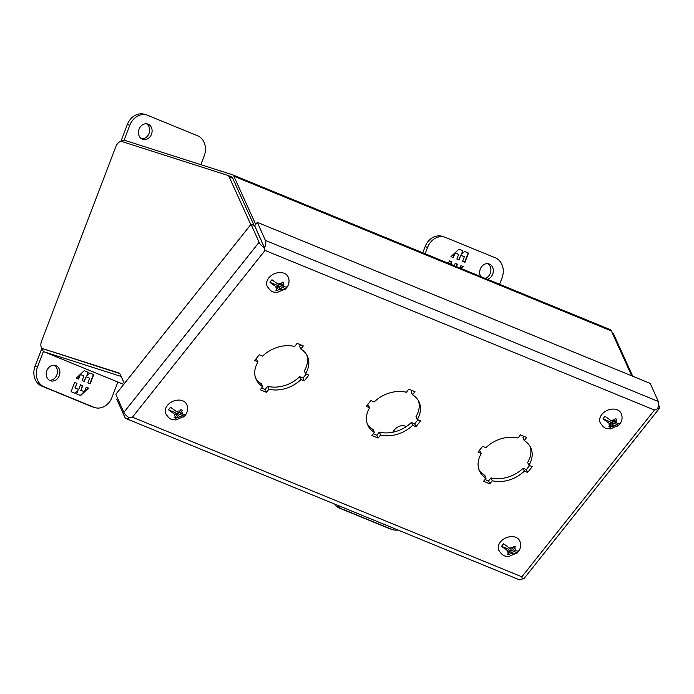 <?xml version="1.0" encoding="UTF-8"?>
<svg xmlns="http://www.w3.org/2000/svg" width="694" height="694" viewBox="0 0 694 694"><rect width="100%" height="100%" fill="white"/><g stroke="black" fill="none" stroke-linecap="round" stroke-linejoin="round"><path stroke-width="1.04" d="M632.728 376.252L613.782 334.465A6.949 3.834 -67.7 0 0 612.446 333.068A6.949 3.834 -67.7 0 0 612.308 333.016M250.794 224.578L229.124 176.788L232.698 178.254L254.134 225.541M46.047 349.984A6.949 3.834 -67.7 0 0 46.203 350.054L42.629 348.588A6.949 3.834 -67.7 0 1 41.605 340.997L115.742 146.842A6.949 3.834 -67.7 0 1 121.875 141.524L227.632 175.339A6.949 3.834 112.3 0 1 227.788 175.391A6.949 3.834 112.3 0 1 229.124 176.788M42.629 348.588A6.949 3.834 -67.7 0 0 42.785 348.648L118.726 372.93A6.949 3.834 112.3 0 1 118.882 372.99A6.949 3.834 112.3 0 1 120.218 374.378L124.373 383.556M119.689 373.563L42.785 348.648M232.698 178.254A6.949 3.834 -67.7 0 0 231.362 176.857A6.949 3.834 -67.7 0 0 231.206 176.797M406.424 426.506L405.166 426.107A12.058 10.046 107.7 0 0 392.891 432.215M519.329 550.255A10.323 7.617 156 0 1 518.435 551.574A10.323 7.617 156 0 1 517.299 552.806C516.752 553.76 515.434 553.864 513.326 553.118L511.252 552.268L510.194 549.891L517.299 552.806L508.841 556.493C505.57 555.729 503.601 557.681 498.7 550.116A11.477 8.475 -24 0 1 500.409 542.005A11.477 8.475 -24 0 1 510.897 536.627A11.477 8.475 -24 0 1 519.667 540.765C521.116 544.009 520.986 547.202 519.286 550.333L519.329 550.255C518.782 551.21 517.455 551.314 515.356 550.568A4.06 2.993 -24 0 0 514.532 548.147L513.282 549.717L515.356 550.568M513.326 553.118A4.06 2.993 -24 0 1 510.012 553.838L508.962 554.862L507.47 554.254L508.52 553.231A4.06 2.993 -24 0 1 507.687 550.81L501.597 546.369L508.702 549.284L509.769 551.661L507.687 550.81M509.717 548.26L511.79 549.11L513.039 547.54A4.06 2.993 -24 0 0 509.717 548.26L503.627 543.818A10.323 7.617 156 0 0 502.499 545.042A10.323 7.617 156 0 0 501.597 546.369M513.039 547.54L513.924 546.143L515.416 546.751L514.532 548.147M508.52 553.231L509.769 551.661M508.32 553.439L508.962 554.862M511.252 552.268L510.012 553.838M512.571 548.13L513.282 549.717M509.413 550.871L510.194 549.891M186.287 413.737A10.323 7.617 156 0 1 185.393 415.055A10.323 7.617 156 0 1 184.257 416.287C183.719 417.241 182.392 417.346 180.293 416.6L178.211 415.749L177.152 413.372L184.257 416.287L175.799 419.974C172.528 419.211 170.559 421.163 165.666 413.598A11.477 8.475 -24 0 1 167.367 405.487A11.477 8.475 -24 0 1 177.855 400.108A11.477 8.475 -24 0 1 186.625 404.255C188.074 407.491 187.944 410.683 186.244 413.815L186.287 413.737C185.74 414.691 184.413 414.795 182.314 414.049A4.06 2.993 -24 0 0 181.49 411.629L180.24 413.199L182.314 414.049M180.293 416.6A4.06 2.993 -24 0 1 176.97 417.32L175.92 418.343L174.428 417.736L175.478 416.712A4.06 2.993 -24 0 1 174.645 414.292L168.555 409.85L175.66 412.765L176.727 415.142L174.645 414.292M176.675 411.742L178.757 412.592L179.998 411.022A4.06 2.993 -24 0 0 176.675 411.742L170.585 407.3A10.323 7.617 156 0 0 169.457 408.523A10.323 7.617 156 0 0 168.555 409.85M179.998 411.022L180.882 409.625L182.375 410.232L181.49 411.629M175.478 416.712L176.727 415.142M175.287 416.921L175.92 418.343M178.211 415.749L176.97 417.32M179.529 411.611L180.24 413.199M176.371 414.353L177.152 413.372M620.74 422.724A10.323 7.617 156 0 1 619.846 424.043A10.323 7.617 156 0 1 618.71 425.275C618.172 426.229 616.845 426.333 614.745 425.587L612.663 424.737L611.605 422.36L618.71 425.275L610.252 428.97C606.981 428.198 605.012 430.15 600.119 422.585A11.477 8.475 -24 0 1 601.819 414.474A11.477 8.475 -24 0 1 612.308 409.096A11.477 8.475 -24 0 1 621.078 413.242C622.527 416.487 622.397 419.67 620.696 422.802L620.74 422.724C620.193 423.678 618.866 423.791 616.766 423.036A4.06 2.993 -24 0 0 615.942 420.625L614.693 422.186L616.766 423.036M614.745 425.587A4.06 2.993 -24 0 1 611.423 426.307L610.373 427.339L608.881 426.723L609.931 425.7A4.06 2.993 -24 0 1 609.098 423.279L603.008 418.838L610.113 421.752L611.18 424.129L609.098 423.279M611.128 420.729L613.201 421.579L614.45 420.009A4.06 2.993 -24 0 0 611.128 420.729L605.038 416.287A10.323 7.617 156 0 0 603.91 417.519A10.323 7.617 156 0 0 603.008 418.838M614.45 420.009L615.335 418.612L616.827 419.219L615.942 420.625M609.931 425.7L611.18 424.129M609.74 425.916L610.373 427.339M612.663 424.737L611.423 426.307M613.982 420.599L614.693 422.186M610.824 423.34L611.605 422.36M287.698 286.206A10.323 7.617 156 0 1 286.804 287.533A10.323 7.617 156 0 1 285.668 288.756C285.13 289.71 283.803 289.814 281.703 289.068L279.621 288.218L278.563 285.841L285.668 288.756L277.21 292.452C273.939 291.68 271.97 293.631 267.077 286.067A11.477 8.475 -24 0 1 268.786 277.956A11.477 8.475 -24 0 1 279.266 272.577A11.477 8.475 -24 0 1 288.036 276.724C289.485 279.968 289.355 283.152 287.654 286.292L287.698 286.206C287.151 287.16 285.824 287.273 283.725 286.518A4.06 2.993 -24 0 0 282.9 284.106L281.651 285.668L283.725 286.518M281.703 289.068A4.06 2.993 -24 0 1 278.381 289.788L277.331 290.821L275.839 290.205L276.889 289.181A4.06 2.993 -24 0 1 276.065 286.761L269.975 282.319L277.079 285.234L278.138 287.611L276.065 286.761M278.086 284.21L280.168 285.061L281.408 283.49A4.06 2.993 -24 0 0 278.086 284.21L271.996 279.769A10.323 7.617 156 0 0 270.868 281.001A10.323 7.617 156 0 0 269.975 282.319M281.408 283.49L282.293 282.094L283.785 282.701L282.9 284.106M276.889 289.181L278.138 287.611M276.698 289.398L277.331 290.821M279.621 288.218L278.381 289.788M280.94 284.08L281.651 285.668M277.782 286.822L278.563 285.841M121.771 141.489A6.949 3.834 112.3 0 1 125.059 140.44L232.351 174.741A6.949 3.834 112.3 0 1 232.516 174.801A6.949 3.834 112.3 0 1 233.852 176.198L255.713 224.414M121.155 376.452L44.312 351.884A6.949 3.834 112.3 0 1 44.156 351.823A6.949 3.834 112.3 0 1 42.386 348.475M233.852 176.198L611.362 330.943A6.949 3.834 -67.7 0 0 610.026 329.546A6.949 3.834 -67.7 0 0 609.87 329.494M611.362 330.943L631.722 375.836M337.05 505.059A16.075 13.394 107.7 0 0 342.038 508.971L391.668 529.314A16.075 13.394 107.7 0 0 392.5 529.617A16.075 13.394 107.7 0 0 397.888 529.999M334.387 503.965A16.075 13.394 107.7 0 0 339.6 508.19L389.23 528.542A16.075 13.394 107.7 0 0 390.063 528.845L392.5 529.617M485.253 278.407A8.042 6.697 107.7 0 0 490.268 273.332A8.042 6.697 107.7 0 0 487.691 263.668M480.777 276.568A8.042 6.697 -72.3 0 1 480.3 269.029A8.042 6.697 -72.3 0 1 488.949 263.911A8.042 6.697 -72.3 0 1 492.705 274.113A8.042 6.697 -72.3 0 1 487.379 279.274M422.776 252.79L425.127 246.63A16.075 13.394 -72.3 0 1 442.434 236.402L444.871 237.183A16.075 13.394 -72.3 0 1 445.704 237.487L495.343 257.83A16.075 13.394 -72.3 0 1 502.014 277.93L499.593 284.28M425.136 253.761L427.565 247.411A16.075 13.394 -72.3 0 1 444.871 237.183M464.919 262.323L468.459 253.058L464.529 251.454L461.623 254.186L462.915 250.794L458.96 249.163L450.996 256.615L453.338 257.578L455.108 252.946L458.639 254.394L456.869 259.018L459.046 259.912L460.816 255.288L464.347 256.728L462.577 261.36L464.919 262.323M450.788 264.275L451.707 261.846L449.365 260.883L448.445 263.312M456.496 266.617L457.415 264.188L455.238 263.295L454.318 265.724M461.206 268.543L463.288 266.591L460.946 265.629L460.018 268.058M464.512 251.471L468.459 253.058M468.12 252.954L464.598 262.185M458.725 259.782L460.816 255.288M454.622 253.223L453.017 257.439M458.934 249.189L462.915 250.794M462.577 250.681L461.623 254.186M449.356 260.909L451.707 261.846M451.369 261.733L450.458 264.136M455.229 263.321L457.415 264.188M457.077 264.076L456.166 266.479M460.937 265.655L463.288 266.591M462.95 266.487L460.885 268.413M49.448 380.286A8.042 6.697 107.7 0 0 56.83 374.925A8.042 6.697 107.7 0 0 54.253 365.252M59.268 375.706A8.042 6.697 -72.3 0 1 50.619 380.815A8.042 6.697 -72.3 0 1 46.862 370.622A8.042 6.697 -72.3 0 1 55.511 365.504A8.042 6.697 -72.3 0 1 59.268 375.706M117.841 382.03L112.003 397.324A16.075 13.394 -72.3 0 1 94.705 407.552L92.267 406.771A16.075 13.394 -72.3 0 1 91.426 406.467L41.796 386.116A16.075 13.394 -72.3 0 1 35.116 366.024L41.944 348.145M94.705 407.552A16.075 13.394 -72.3 0 1 93.864 407.248L44.234 386.896A16.075 13.394 -72.3 0 1 37.554 366.805L43.453 351.364M74.648 382.411L71.118 391.668L75.039 393.281L77.954 390.548L76.652 393.94L80.617 395.563L88.572 388.12L86.23 387.157L84.46 391.789L80.929 390.34L82.699 385.708L80.521 384.814L78.752 389.447L75.221 387.998L76.991 383.366L74.648 382.411M90.203 383.843L93.742 374.587L89.812 372.982L86.897 375.706L88.199 372.314L84.234 370.691L76.279 378.143L78.622 379.098L80.391 374.474L83.922 375.914L82.152 380.546L84.33 381.44L86.099 376.807L89.63 378.256L87.86 382.888L90.203 383.843M74.64 382.437L76.991 383.366M76.652 383.262L75.221 387.998M74.883 387.894L78.752 389.447M80.513 384.84L82.699 385.708M82.36 385.604L80.929 390.34M80.591 390.228L84.46 391.789M86.221 387.183L88.572 388.12M88.233 388.007L84.607 391.399M84.26 391.72L80.296 395.433M74.726 393.151L77.954 390.548M89.786 372.999L93.742 374.587M93.404 374.482L89.873 383.713M84 381.301L86.099 376.807M79.905 374.751L78.292 378.967M84.217 370.717L88.199 372.314M87.86 372.21L86.897 375.706M139.069 129.153A8.042 6.697 -72.3 0 1 147.718 124.035A8.042 6.697 -72.3 0 1 151.474 134.237A8.042 6.697 -72.3 0 1 142.825 139.355A8.042 6.697 -72.3 0 1 139.069 129.153M141.654 138.817A8.042 6.697 107.7 0 0 149.037 133.456A8.042 6.697 107.7 0 0 146.46 123.792M200.844 164.669L204.218 155.855A16.075 13.394 107.7 0 0 197.538 135.755L147.9 115.412A16.075 13.394 107.7 0 0 147.067 115.109A16.075 13.394 107.7 0 0 129.761 125.336L124.026 140.353M147.067 115.109L144.63 114.328A16.075 13.394 107.7 0 0 127.323 124.556L120.877 141.437M294.646 346.479L297.119 343.374L303.321 345.916L300.849 349.021A28.133 20.759 156 0 1 307.477 356.378A28.133 20.759 156 0 1 305.577 373.745L308.899 375.107L304.293 380.902L300.97 379.54A28.133 20.759 156 0 1 268.916 389.187L266.444 392.292L260.241 389.75L262.714 386.645A28.133 20.759 156 0 1 256.086 379.288A28.133 20.759 156 0 1 257.986 361.921L254.663 360.559L259.27 354.764L262.592 356.126A28.133 20.759 156 0 1 294.646 346.479M406.32 392.257L408.792 389.152L414.995 391.694L412.531 394.799A28.133 20.759 156 0 1 419.15 402.156A28.133 20.759 156 0 1 417.25 419.523L420.581 420.885L415.966 426.68L412.644 425.318A28.133 20.759 156 0 1 380.59 434.964L378.117 438.07L371.915 435.528L374.387 432.423A28.133 20.759 156 0 1 367.759 425.066A28.133 20.759 156 0 1 369.659 407.699L366.337 406.337L370.943 400.542L374.266 401.904A28.133 20.759 156 0 1 406.32 392.257M518.002 438.035L520.465 434.93L526.677 437.472L524.204 440.577A28.133 20.759 156 0 1 530.832 447.934A28.133 20.759 156 0 1 528.932 465.301L532.255 466.663L527.648 472.458L524.317 471.096A28.133 20.759 156 0 1 492.263 480.742L489.799 483.848L483.588 481.306L486.06 478.201A28.133 20.759 156 0 1 479.433 470.844A28.133 20.759 156 0 1 481.332 453.477L478.01 452.115L482.616 446.32L485.947 447.682A28.133 20.759 156 0 1 518.002 438.035M658.294 401.47L265.377 240.41L257.335 222.375L650.261 383.435L658.294 401.47A6.949 3.834 -67.7 0 1 657.444 408.844L654.477 410.041L521.862 576.809L132.441 417.181L265.047 250.413L654.477 410.041L657.452 408.896A6.949 2.698 -141.5 0 0 659.3 408.454A6.949 2.698 -141.5 0 0 659.222 406.328L658.649 405.027M265.377 240.41A6.949 3.834 112.3 0 1 264.518 247.784L265.047 250.413L264.449 247.801A6.949 2.698 -141.5 0 1 259.079 242.301L123.87 412.331A6.949 2.698 38.5 0 0 129.249 417.831L132.441 417.181L129.257 417.883A6.949 3.834 112.3 0 1 126.152 418.603L519.069 579.672A6.949 3.834 -67.7 0 0 522.174 578.952L521.862 576.809L522.244 578.926A6.949 2.698 38.5 0 0 524.091 578.484L659.3 408.454M126.152 418.603A6.949 3.834 112.3 0 1 124.799 417.189L116.766 399.154L117.555 398.156M300.649 344.823L299.582 346.167L300.849 349.021M305.577 373.745L304.302 370.891A28.133 20.759 156 0 0 306.765 354.981M304.293 380.902L303.018 378.048L306.228 374.014M268.916 389.187L267.641 386.332A28.133 20.759 156 0 0 299.695 376.686L300.97 379.54M261.638 387.989L265.169 389.438L266.444 392.292M255.522 377.831A28.133 20.759 156 0 0 261.438 383.791L262.714 386.645M257.986 361.921L256.06 358.798M412.323 390.601L411.256 391.945L412.531 394.799M417.25 419.523L415.984 416.669A28.133 20.759 156 0 0 418.447 400.759M415.966 426.68L414.7 423.826L417.909 419.792M380.59 434.964L379.314 432.11A28.133 20.759 156 0 0 411.369 422.464L412.644 425.318M373.311 433.767L376.851 435.216L378.117 438.07M367.195 423.609A28.133 20.759 156 0 0 373.112 429.569L374.387 432.423M369.659 407.699L367.733 404.576M524.005 436.379L522.929 437.723L524.204 440.577M528.932 465.301L527.657 462.447A28.133 20.759 156 0 0 530.121 446.537M527.648 472.458L526.373 469.604L529.583 465.57M492.263 480.742L490.996 477.888A28.133 20.759 156 0 0 523.05 468.242L524.317 471.096M484.993 479.545L488.524 480.994L489.799 483.848M478.869 469.387A28.133 20.759 156 0 0 484.794 475.347L486.06 478.201M481.332 453.477L479.407 450.354M257.335 222.375L254.681 225.715L264.518 247.784M123.87 412.331L115.837 394.296L251.037 224.266L259.079 242.301M251.037 224.266L254.611 225.732L264.449 247.801M265.169 389.438L267.641 386.332M299.695 376.686L303.018 378.048M376.851 435.216L379.314 432.11M411.369 422.464L414.7 423.826M488.524 480.994L490.996 477.888M523.05 468.242L526.373 469.604M262.722 243.75L263.069 244.713M612.776 334.048L613.782 334.465M123.688 384.424L44.312 351.884M391.668 529.314L389.23 528.542M342.038 508.971L339.6 508.19M425.127 246.63L427.565 247.411M37.554 366.805L35.116 366.024M41.796 386.116L44.234 386.896M91.426 406.467L93.864 407.248M127.323 124.556L129.761 125.336M231.362 176.857L227.788 175.391M44.156 351.823L123.679 384.424M232.516 174.801L610.026 329.546"/></g></svg>
